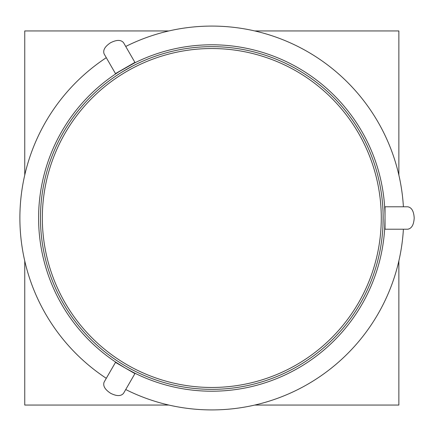 <?xml version="1.0" encoding="UTF-8"?>
<svg xmlns="http://www.w3.org/2000/svg" width="436" height="436" viewBox="0 0 436 436"><rect width="100%" height="100%" fill="white"/><g stroke="black" fill="none" stroke-linecap="round" stroke-linejoin="round"><path stroke-width="0.65" d="M116.292 362.861L116.445 362.599L125.203 368.006L134.261 372.884L134.108 373.151M126.135 366.387C113.796 358.801 113.796 358.801 126.135 366.387A171.343 171.343 0 0 1 126.135 69.613A171.343 171.343 0 0 1 383.151 218A171.343 171.343 0 0 1 126.135 366.387M116.445 362.599L116.118 362.381M118.696 364.055L119.317 364.452M119.682 364.681L120.031 364.899M121.121 365.575L121.769 365.973M122.799 366.594L123.486 367.003M126.925 368.987L127.628 369.379M128.68 369.962L129.345 370.328M130.473 370.932L130.838 371.123M131.225 371.325L131.879 371.668M134.108 62.849L134.261 63.116L119.535 71.411L125.165 68.016M116.603 75.542C118.957 73.798 124.456 70.55 133.1 65.803L126.135 69.613M135.1 62.697L134.615 62.942M131.874 64.332L131.225 64.675M130.838 64.877L130.473 65.068M129.345 65.678L128.68 66.038M127.623 66.621L126.925 67.013M123.486 68.997L122.799 69.406M121.769 70.027L121.121 70.425M120.031 71.101L119.682 71.319M119.317 71.548L118.69 71.945M117.23 72.888L116.445 73.401L116.292 73.139M384.999 220.785L385.021 217.869M384.765 208.648L384.716 207.716L385.021 207.716M382.781 206.778C383.113 209.689 383.173 216.076 382.966 225.935L383.151 218A171.343 171.343 0 0 1 126.135 366.387A171.343 171.343 0 0 1 126.135 69.613A171.343 171.343 0 0 1 383.151 218M385.021 228.284L384.716 228.284L385.021 218C384.743 205.934 384.743 205.934 385.021 218A173.212 173.212 0 0 0 125.203 67.994A173.212 173.212 0 0 0 125.203 368.006A173.212 173.212 0 0 0 385.021 218L385.021 206.778L407.72 206.778C411.649 207.454 413.808 211.198 414.2 218C413.808 211.198 411.649 207.454 407.72 206.778M384.852 225.614L384.884 224.878M384.901 224.442L384.917 224.028M384.955 222.747L384.972 221.989M106.291 378.312L106.302 378.317A191.916 191.916 0 0 1 106.291 57.688L106.302 57.683M125.731 46.467L125.726 46.472A191.916 191.916 0 0 1 403.398 206.778M125.731 389.533A191.916 191.916 0 0 0 403.398 229.222M104.133 382.056L104.133 382.056C102.754 385.795 104.913 389.539 110.608 393.277C116.701 396.34 121.017 396.34 123.568 393.277L134.92 373.619L125.203 368.006L115.48 362.392L104.133 382.056C102.754 385.795 104.913 389.539 110.608 393.277C116.701 396.34 121.017 396.34 123.568 393.277M123.568 42.723C121.017 39.66 116.701 39.66 110.608 42.723C104.913 46.461 102.754 50.205 104.133 53.944L115.48 73.608L125.203 67.994L134.92 62.381L123.568 42.723C121.017 39.66 116.701 39.66 110.608 42.723C104.913 46.461 102.754 50.205 104.133 53.944L104.133 53.944M407.72 229.222L407.72 229.222C411.649 228.546 413.808 224.802 414.2 218C413.808 224.802 411.649 228.546 407.72 229.222L385.021 229.222L385.021 218M381.277 218A169.473 169.473 0 0 1 127.072 364.769A169.473 169.473 0 0 1 127.072 71.231A169.473 169.473 0 0 1 381.277 218M254.738 405.055L398.864 405.055L398.864 260.93M398.864 175.07L398.864 30.945L254.738 30.945M24.754 175.07L24.754 30.945L168.874 30.945M24.754 260.93L24.754 405.055L168.874 405.055"/></g></svg>
